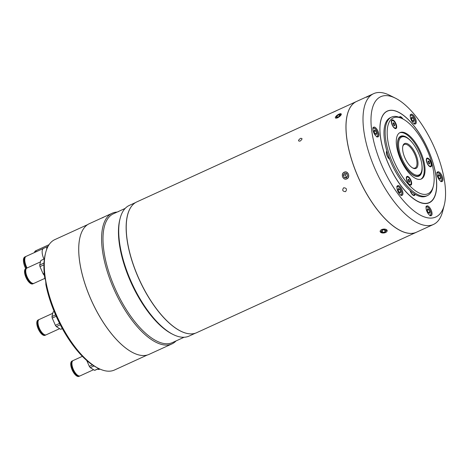 <?xml version="1.0" encoding="UTF-8"?>
<svg xmlns="http://www.w3.org/2000/svg" width="469" height="469" viewBox="0 0 469 469"><rect width="100%" height="100%" fill="white"/><g stroke="black" fill="none" stroke-linecap="round" stroke-linejoin="round"><path stroke-width="0.7" d="M418.647 175.066A20.853 8.712 65.4 0 0 421.649 171.144A20.853 8.712 65.4 0 0 418.231 152.349A20.853 8.712 65.4 0 0 406.254 137.458A20.853 8.712 65.4 0 0 401.962 136.872A20.853 8.712 65.4 0 0 402.039 158.827A20.853 8.712 65.4 0 0 418.647 175.066M421.649 171.144L421.443 171.941A21.574 9.017 -114.6 0 1 418.682 175.863A21.574 9.017 -114.6 0 1 418.342 175.998A21.574 9.017 -114.6 0 1 401.335 159.595A21.574 9.017 -114.6 0 1 400.743 136.62A21.574 9.017 -114.6 0 1 401.077 136.485A21.574 9.017 -114.6 0 1 405.521 137.095L406.254 137.458M415.774 168.482A13.665 5.71 -114.6 0 1 412.96 168.095A13.665 5.71 -114.6 0 1 405.11 158.34A13.665 5.71 -114.6 0 1 402.871 146.023A13.665 5.71 -114.6 0 1 404.841 143.455A13.665 5.71 -114.6 0 1 415.722 154.096A13.665 5.71 -114.6 0 1 415.774 168.482M412.585 167.89A12.944 5.411 65.4 0 0 414.889 168.095A12.944 5.411 65.4 0 0 415.094 168.013A12.944 5.411 65.4 0 0 414.737 154.231A12.944 5.411 65.4 0 0 404.53 144.388A12.944 5.411 65.4 0 0 404.331 144.47A12.944 5.411 65.4 0 0 402.783 146.439M400.532 136.415A22.295 9.316 -114.6 0 1 401.142 136.461M419.057 175.664A22.295 9.316 -114.6 0 1 418.694 176.156M332.808 112.384L336.373 110.754M345.542 191.651C347.207 189.318 346.585 188.022 343.677 187.77C341.983 190.121 342.605 191.416 345.542 191.651C347.207 189.318 346.585 188.022 343.677 187.77C341.983 190.121 342.61 191.416 345.542 191.657M300.078 141.116C302.493 139.129 302.634 138.208 300.488 138.367C298.032 140.313 297.897 141.228 300.078 141.116C302.493 139.129 302.634 138.214 300.488 138.367C298.032 140.313 297.897 141.228 300.078 141.122M356.581 101.456L136.842 201.893A71.915 30.051 65.4 0 0 127.621 214.966A71.915 30.051 65.4 0 0 139.404 279.794A71.915 30.051 65.4 0 0 180.712 331.12A71.915 30.051 65.4 0 0 195.509 333.154A71.915 30.051 65.4 0 0 196.628 332.703L416.372 232.266A71.915 30.051 -114.6 0 1 415.247 232.718A71.915 30.051 -114.6 0 1 358.551 178.032A71.915 30.051 -114.6 0 1 356.581 101.456A71.915 30.051 -114.6 0 1 356.61 101.439M387.218 230.596L381.649 229.488M380.078 231.457L383.255 233.011M336.373 115.925L337.657 117.842M337.674 117.836L340.957 115.175L340.57 113.691M344.252 172.193C340.301 173.747 343.074 180.799 346.872 178.841C350.736 177.305 347.975 170.241 344.252 172.193M180.676 331.102A71.845 30.022 -114.6 0 1 180.635 331.085A71.845 30.022 -114.6 0 1 139.375 279.805A71.845 30.022 -114.6 0 1 127.597 215.048A71.845 30.022 -114.6 0 1 127.609 215.007M385.6 232.501A3.518 1.935 173.1 0 0 386.556 229.716A3.518 1.935 173.1 0 0 381.702 229.593A3.518 1.935 173.1 0 0 380.746 232.372A3.518 1.935 173.1 0 0 385.6 232.501M384.744 229.716L386.122 230.742L385.031 232.073L384.744 229.716L382.27 230.015L382.557 232.372L385.031 232.073M382.557 232.372L381.18 231.346L382.27 230.015M346.808 178.771A3.518 3.172 -97.5 0 0 348.432 174.192A3.518 3.172 -97.5 0 0 344.246 172.27A3.518 3.172 -97.5 0 0 342.616 176.854A3.518 3.172 -97.5 0 0 346.808 178.771M347.764 175.857L346.433 177.827L344.193 177.487L343.29 175.189L344.615 173.219L346.855 173.559L347.764 175.857M344.193 177.487L346.808 177.27M346.356 177.206L345.454 174.902L343.29 175.189M345.454 174.902L346.409 173.489M337.639 117.725A3.518 1.231 -34.5 0 0 341.022 114.987A3.518 1.231 -34.5 0 0 340.066 113.75A3.518 1.231 -34.5 0 0 338.981 114.131A3.518 1.231 -34.5 0 0 335.652 116.787A3.518 1.231 -34.5 0 0 337.639 117.725M338.782 114.653L340.33 114.477L339.855 115.749L337.838 117.203L336.291 117.379L336.765 116.107L338.782 114.653L339.644 115.902M337.539 117.232L336.765 116.107M101.439 218.155L103.151 217.569L101.439 218.155M117.567 211.906L118.71 211.507L117.567 211.906M189.476 333.817A71.845 30.022 -114.6 0 1 138.132 277.191A71.845 30.022 -114.6 0 1 131.314 206.577M195.38 333.195L189.054 336.091A71.845 30.022 -114.6 0 1 173.149 334.508A71.845 30.022 -114.6 0 1 130.704 280.591A71.845 30.022 -114.6 0 1 120.111 218.472A71.845 30.022 -114.6 0 1 129.321 205.41L135.647 202.52M173.149 334.508L172.123 333.992A70.837 29.6 -114.6 0 1 130.271 280.831A70.837 29.6 -114.6 0 1 119.83 219.58L120.111 218.472M125.188 208.406L113.463 213.764A70.837 29.6 65.4 0 0 114.823 287.89A70.837 29.6 65.4 0 0 172.352 342.616L184.083 337.252M176.074 340.916A71.845 30.022 -114.6 0 1 171.941 343.912A71.845 30.022 -114.6 0 1 113.592 288.412A71.845 30.022 -114.6 0 1 112.208 213.231A71.845 30.022 -114.6 0 1 117.186 212.064M112.208 213.231L89.333 223.69A71.845 30.022 65.4 0 0 80.123 236.745A71.845 30.022 65.4 0 0 90.716 298.87A71.845 30.022 65.4 0 0 133.161 352.788A71.845 30.022 65.4 0 0 149.066 354.371L171.941 343.912M133.12 352.77A71.769 29.993 -114.6 0 1 133.085 352.752A71.769 29.993 -114.6 0 1 90.687 298.882A71.769 29.993 -114.6 0 1 80.099 236.827A71.769 29.993 -114.6 0 1 80.111 236.786M368.136 96.174L366.611 97.241C371.266 94.885 372.128 94.363 369.203 95.688L366.611 97.241C371.266 94.885 372.128 94.363 369.203 95.688L370.047 95.301M369.496 95.998L371.325 94.955M434.517 147.829A66.158 27.648 65.4 0 0 395.426 98.173A66.158 27.648 65.4 0 0 382.053 165.956A66.158 27.648 65.4 0 0 444.272 205.035A66.158 27.648 65.4 0 0 434.517 147.829M444.272 205.035L442.648 211.396A71.915 30.051 -114.6 0 1 433.426 224.469A71.915 30.051 -114.6 0 1 375.018 168.916A71.915 30.051 -114.6 0 1 373.635 93.659A71.915 30.051 -114.6 0 1 389.557 95.242L395.426 98.173M428.273 149.986A50.412 21.064 -114.6 0 1 418.084 201.629A50.412 21.064 -114.6 0 1 388.297 163.798A50.412 21.064 -114.6 0 1 380.863 120.205A50.412 21.064 -114.6 0 1 428.273 149.986M418.043 201.611A50.341 21.035 65.4 0 0 429.153 202.702A50.341 21.035 65.4 0 0 435.619 193.509A50.341 21.035 -114.6 0 1 435.607 193.55A50.341 21.035 -114.6 0 1 429.153 202.702A50.341 21.035 -114.6 0 1 418.043 201.611M426.937 211.507A5.323 2.222 65.4 0 0 431.263 215.617A5.323 2.222 65.4 0 0 431.158 210.048A5.323 2.222 65.4 0 0 426.837 205.938A5.323 2.222 65.4 0 0 426.937 211.507M397.829 191.2A5.323 2.222 65.4 0 0 402.15 195.315A5.323 2.222 65.4 0 0 402.05 189.746A5.323 2.222 65.4 0 0 397.724 185.63A5.323 2.222 65.4 0 0 397.829 191.2M437.829 177.382A5.323 2.222 65.4 0 0 442.15 181.491A5.323 2.222 65.4 0 0 442.05 175.928A5.323 2.222 65.4 0 0 437.724 171.812A5.323 2.222 65.4 0 0 437.829 177.382M411.161 119.812A5.323 2.222 65.4 0 0 415.481 123.922A5.323 2.222 65.4 0 0 415.382 118.352A5.323 2.222 65.4 0 0 411.061 114.243A5.323 2.222 65.4 0 0 411.161 119.812M373.793 132.721A5.323 2.222 65.4 0 0 378.114 136.831A5.323 2.222 65.4 0 0 378.014 131.261A5.323 2.222 65.4 0 0 373.693 127.152A5.323 2.222 65.4 0 0 373.793 132.721M433.426 224.469L416.431 232.237A71.915 30.051 -114.6 0 1 358.023 176.684A71.915 30.051 -114.6 0 1 356.639 101.427L373.635 93.659M398.48 112.261A50.341 21.035 65.4 0 0 387.3 111.135A50.341 21.035 65.4 0 0 380.857 120.246A50.341 21.035 -114.6 0 1 387.3 111.135A50.341 21.035 -114.6 0 1 398.445 112.243A50.341 21.035 -114.6 0 1 398.48 112.261M428.215 150.01A50.265 21.005 65.4 0 0 398.515 112.279A50.265 21.005 65.4 0 0 388.355 163.775A50.265 21.005 65.4 0 0 435.625 193.474A50.265 21.005 65.4 0 0 428.215 150.01M410.105 190.607A4.749 1.982 65.4 0 0 410.551 191.809A4.749 1.982 65.4 0 0 413.359 195.374A4.749 1.982 65.4 0 0 415.077 194.307M386.884 151.018A4.749 1.982 65.4 0 0 386.456 151.774A4.749 1.982 65.4 0 0 387.154 155.878A4.749 1.982 65.4 0 0 389.727 159.308M402.906 118.968A4.749 1.982 65.4 0 0 399.289 117.268M389.54 158.821A4.098 1.712 65.4 0 1 387.294 155.843A4.098 1.712 65.4 0 1 387.072 151.639L386.796 151.745A4.098 1.712 65.4 0 0 386.386 152.173M388.197 155.157L388.021 154.641M402.115 118.569A4.098 1.712 65.4 0 0 399.94 117.356A4.098 1.712 65.4 0 0 399.776 117.455M410.322 190.795A4.098 1.712 65.4 0 0 410.692 191.774A4.098 1.712 65.4 0 0 414.021 194.94A4.098 1.712 65.4 0 0 414.584 194.008M413.007 195.163A4.098 1.712 65.4 0 0 413.605 195.133L414.021 194.94M392.494 125.628A4.749 1.982 65.4 0 0 394.939 128.447A4.749 1.982 65.4 0 0 396.668 127.287A4.749 1.982 65.4 0 0 395.543 122.837A4.749 1.982 65.4 0 0 391.439 120.779A4.749 1.982 65.4 0 0 392.494 125.628M424.052 143.549A41.712 17.429 65.4 0 0 402.554 118.786A41.712 17.429 65.4 0 0 387.359 128.963A41.712 17.429 65.4 0 0 397.272 168.066A41.712 17.429 65.4 0 0 433.35 186.158A41.712 17.429 65.4 0 0 424.052 143.549M433.35 186.158L432.946 187.747A43.148 18.027 -114.6 0 1 427.411 195.591A43.148 18.027 -114.6 0 1 395.625 169.028A43.148 18.027 -114.6 0 1 391.539 117.103A43.148 18.027 -114.6 0 1 401.089 118.053L402.554 118.786M427.411 195.591L426.221 196.136A43.148 18.027 -114.6 0 1 394.435 169.573A43.148 18.027 -114.6 0 1 390.349 117.649L391.539 117.103M427.452 163.833A4.749 1.982 65.4 0 0 429.903 166.653A4.749 1.982 65.4 0 0 431.632 165.493A4.749 1.982 65.4 0 0 430.501 161.043A4.749 1.982 65.4 0 0 426.397 158.985A4.749 1.982 65.4 0 0 427.452 163.833M407.467 182.136A4.749 1.982 65.4 0 0 409.912 184.956A4.749 1.982 65.4 0 0 411.641 183.801A4.749 1.982 65.4 0 0 410.51 179.351A4.749 1.982 65.4 0 0 406.406 177.288A4.749 1.982 65.4 0 0 407.467 182.136M399.641 132.797A25.531 10.67 -114.6 0 1 418.026 148.685A25.531 10.67 -114.6 0 1 420.851 179.193M418.858 148.304A25.531 10.67 -114.6 0 1 421.273 179.023A25.531 10.67 -114.6 0 1 402.466 163.312A25.531 10.67 -114.6 0 1 400.051 132.586A25.531 10.67 -114.6 0 1 418.858 148.304M419.562 175.3A21.932 9.163 -114.6 0 1 418.459 176.321M421.578 162.72A21.932 9.163 -114.6 0 1 418.946 176.133A21.932 9.163 -114.6 0 1 402.789 162.632A21.932 9.163 -114.6 0 1 400.714 136.239A21.932 9.163 -114.6 0 1 412.579 143.027M400.25 136.485A21.932 9.163 -114.6 0 1 401.745 136.321M375.669 130.816L374.309 129.966L373.945 131.414L374.948 133.712L376.314 134.562L376.671 133.114L375.669 130.816L374.016 131.572M375.13 133.823L376.671 133.114M413.037 117.907L411.671 117.057L411.313 118.505L412.315 120.803L413.681 121.653L414.039 120.205L413.037 117.907L411.383 118.663M412.497 120.914L414.039 120.205M439.705 175.482L438.339 174.626L437.982 176.074L438.984 178.372L440.344 179.222L440.708 177.774L439.705 175.482L438.052 176.233M439.16 178.484L440.708 177.774M399.705 189.3L398.339 188.45L397.982 189.892L398.984 192.19L400.344 193.04L400.708 191.598L399.705 189.3L398.052 190.056M399.16 192.302L400.708 191.598M428.813 209.602L427.452 208.752L427.089 210.2L428.097 212.492L429.457 213.342L429.815 211.9L428.813 209.602L427.159 210.358M428.273 212.604L429.815 211.9M392.195 120.562A4.098 1.712 65.4 0 0 392.277 124.848A4.098 1.712 65.4 0 0 395.607 128.014A4.098 1.712 65.4 0 0 395.525 123.728A4.098 1.712 65.4 0 0 392.195 120.562L391.779 120.75A4.098 1.712 65.4 0 0 391.369 121.184M393.661 125.252L392.987 123.716L393.227 122.749L394.142 123.324L394.81 124.86L394.57 125.821L393.661 125.252M393.034 123.828L394.142 123.324M393.778 125.329L394.81 124.86M394.593 128.236A4.098 1.712 65.4 0 0 395.191 128.207L395.607 128.014M409.56 184.745A4.098 1.712 65.4 0 0 410.158 184.716L410.574 184.528A4.098 1.712 65.4 0 0 411.102 183.766A4.098 1.712 65.4 0 0 409.976 179.217A4.098 1.712 65.4 0 0 407.168 177.071A4.098 1.712 65.4 0 0 406.635 177.827A4.098 1.712 65.4 0 0 407.766 182.382A4.098 1.712 65.4 0 0 410.574 184.528M409.783 181.368L409.543 182.335L408.628 181.767L407.96 180.231L408.2 179.264L409.109 179.832L409.783 181.368L408.751 181.837M408.007 180.336L409.109 179.832M407.168 177.071L406.752 177.259A4.098 1.712 65.4 0 0 406.336 177.692M429.551 166.442A4.098 1.712 65.4 0 0 430.149 166.413L430.565 166.219A4.098 1.712 65.4 0 0 430.829 162.849A4.098 1.712 65.4 0 0 428.25 158.962A4.098 1.712 65.4 0 0 427.153 158.768A4.098 1.712 65.4 0 0 426.89 162.139A4.098 1.712 65.4 0 0 429.469 166.026A4.098 1.712 65.4 0 0 430.565 166.219M428.185 160.955L429.1 161.529L429.768 163.065L429.528 164.033L428.619 163.458L427.945 161.922L428.185 160.955M427.992 162.034L429.1 161.529M428.736 163.534L429.768 163.065M427.153 158.768L426.737 158.956A4.098 1.712 65.4 0 0 426.327 159.39M98.607 368.441L97.142 367.708A70.262 29.359 -114.6 0 1 55.629 314.975A70.262 29.359 -114.6 0 1 45.868 284.536L45.868 283.751C45.786 281.048 45.44 279.313 44.836 278.557A70.262 29.359 -114.6 0 1 45.27 254.221L45.675 252.633A71.698 29.957 65.4 0 0 56.251 314.629A71.698 29.957 65.4 0 0 98.607 368.441A71.698 29.957 65.4 0 0 114.477 370.018L147.278 355.027M87.668 224.61L54.867 239.6A71.698 29.957 65.4 0 0 45.675 252.633M27.102 267.987A8.413 3.518 65.4 0 0 26.973 268.039A8.413 3.518 65.4 0 0 27.202 276.997A8.413 3.518 65.4 0 0 33.832 283.399A8.413 3.518 65.4 0 0 33.967 283.346A8.413 3.518 65.4 0 0 34.09 283.282M25.924 268.526A8.413 3.518 65.4 0 0 25.795 268.579A8.413 3.518 65.4 0 0 26.024 277.537A8.413 3.518 65.4 0 0 32.66 283.933A8.413 3.518 65.4 0 0 32.789 283.88A8.413 3.518 65.4 0 0 32.918 283.815M26.721 268.186A8.413 3.518 65.4 0 0 26.581 268.227A8.413 3.518 65.4 0 0 26.446 268.28A8.413 3.518 65.4 0 0 26.68 277.238A8.413 3.518 65.4 0 0 33.311 283.634A8.413 3.518 65.4 0 0 33.446 283.581A8.413 3.518 65.4 0 0 33.692 283.44M44.379 258.911L40.844 260.529A9.491 3.969 -114.6 0 1 41.032 260.424L44.379 258.9M44.397 275.022L44.109 275.151A9.491 3.969 -114.6 0 1 43.142 273.861L39.976 266.621A9.491 3.969 -114.6 0 1 39.713 265.085L40.844 260.529M44.432 275.356L44.109 275.151M44.004 262.974L39.713 265.085M43.934 264.815L39.976 266.621M44.233 273.363L43.142 273.861M25.731 270.93A7.574 3.166 65.4 0 0 30.972 282.391M25.93 256.484A9.855 4.115 65.4 0 0 25.772 256.531A9.855 4.115 65.4 0 0 25.619 256.59A9.855 4.115 65.4 0 0 26.457 268.274M25.027 256.871A9.855 4.115 65.4 0 0 24.875 256.93A9.855 4.115 65.4 0 0 25.719 268.614M24.757 259.855A8.864 3.705 65.4 0 0 26.839 268.11M48.073 246.325A9.855 4.115 65.4 0 0 48.049 246.336A9.855 4.115 65.4 0 0 46.595 249.631M43.746 248.312A9.855 4.115 65.4 0 0 43.594 248.377A9.855 4.115 65.4 0 0 43.963 259.087M26.364 256.256A9.855 4.115 65.4 0 0 26.211 256.32A9.855 4.115 65.4 0 0 27.055 268.004M39.349 319.442A8.413 3.518 65.4 0 0 39.214 319.495A8.413 3.518 65.4 0 0 39.449 328.452A8.413 3.518 65.4 0 0 46.079 334.848A8.413 3.518 65.4 0 0 46.214 334.796A8.413 3.518 65.4 0 0 46.337 334.731M54.158 311.492L53.091 311.979A9.491 3.969 -114.6 0 1 53.278 311.879L54.152 311.48M60.308 324.8L56.356 326.606A9.491 3.969 -114.6 0 1 55.389 325.316L52.223 318.07A9.491 3.969 -114.6 0 1 51.959 316.54L53.091 311.979M62.301 328.535L60.653 329.291L56.356 326.606M61.357 329.045A9.491 3.969 -114.6 0 1 61.169 329.144A9.491 3.969 -114.6 0 1 60.653 329.291M55.588 314.881L51.959 316.54M56.198 316.258L52.223 318.07M59.592 323.393L55.389 325.316M38.171 319.975A8.413 3.518 65.4 0 0 38.042 320.028A8.413 3.518 65.4 0 0 38.27 328.992A8.413 3.518 65.4 0 0 44.907 335.388A8.413 3.518 65.4 0 0 45.036 335.335A8.413 3.518 65.4 0 0 45.165 335.271M38.968 319.635A8.413 3.518 65.4 0 0 38.827 319.676A8.413 3.518 65.4 0 0 38.693 319.729A8.413 3.518 65.4 0 0 38.927 328.693A8.413 3.518 65.4 0 0 45.557 335.089A8.413 3.518 65.4 0 0 45.692 335.036A8.413 3.518 65.4 0 0 45.939 334.889M37.977 322.385A7.574 3.166 65.4 0 0 43.212 333.846M73.281 360.491A8.413 3.518 65.4 0 0 73.152 360.544A8.413 3.518 65.4 0 0 73.381 369.502A8.413 3.518 65.4 0 0 80.017 375.904A8.413 3.518 65.4 0 0 80.146 375.851A8.413 3.518 65.4 0 0 80.269 375.786M72.103 361.03A8.413 3.518 65.4 0 0 71.974 361.083A8.413 3.518 65.4 0 0 72.203 370.041A8.413 3.518 65.4 0 0 78.839 376.437A8.413 3.518 65.4 0 0 78.968 376.384A8.413 3.518 65.4 0 0 79.097 376.32M72.9 360.69A8.413 3.518 65.4 0 0 72.759 360.731A8.413 3.518 65.4 0 0 72.625 360.784A8.413 3.518 65.4 0 0 72.859 369.742A8.413 3.518 65.4 0 0 79.49 376.138A8.413 3.518 65.4 0 0 79.624 376.085A8.413 3.518 65.4 0 0 79.871 375.945M94.017 365.955L90.288 367.655A9.491 3.969 -114.6 0 1 89.321 366.365L86.765 360.526M98.672 368.47L94.586 370.34L90.288 367.655M95.295 370.094A9.491 3.969 -114.6 0 1 95.107 370.199A9.491 3.969 -114.6 0 1 94.586 370.34M92.446 364.935L89.321 366.365M71.909 363.434A7.574 3.166 65.4 0 0 77.151 374.895M97.523 369.091A8.413 3.518 65.4 0 0 99.322 369.361A8.413 3.518 65.4 0 0 99.451 369.308A8.413 3.518 65.4 0 0 99.58 369.244M98.179 368.792A8.413 3.518 65.4 0 0 99.95 369.074L99.451 369.308M98.701 368.552A8.413 3.518 65.4 0 0 99.446 368.845M36.904 250.241A8.413 3.518 65.4 0 0 36.77 250.294A8.413 3.518 65.4 0 0 35.65 252.005M36.523 250.44A8.413 3.518 65.4 0 0 36.383 250.481A8.413 3.518 65.4 0 0 36.248 250.534A8.413 3.518 65.4 0 0 35.128 252.246M35.726 250.78A8.413 3.518 65.4 0 0 35.597 250.833A8.413 3.518 65.4 0 0 34.477 252.545M376.255 136.256A4.461 1.864 65.4 0 0 377.076 131.654A4.461 1.864 65.4 0 0 372.908 128.934M413.623 123.347A4.461 1.864 65.4 0 0 414.444 118.745A4.461 1.864 65.4 0 0 410.275 116.025M440.285 180.917A4.461 1.864 65.4 0 0 441.112 176.315A4.461 1.864 65.4 0 0 436.944 173.594M400.286 194.741A4.461 1.864 65.4 0 0 401.112 190.133A4.461 1.864 65.4 0 0 396.944 187.418M429.399 215.042A4.461 1.864 65.4 0 0 430.22 210.44A4.461 1.864 65.4 0 0 426.051 207.72M418.682 175.863L417.293 176.496M400.743 136.62L399.359 137.253M335.652 116.787L335.364 117.221M372.744 127.902C374.502 127.674 375.962 128.922 377.129 131.642C378.272 134.157 378.207 135.963 376.929 137.059M410.105 114.993C411.87 114.764 413.33 116.013 414.496 118.733C415.64 121.248 415.569 123.054 414.291 124.15M436.774 172.563C438.538 172.334 439.998 173.583 441.165 176.303C442.308 178.818 442.238 180.624 440.96 181.72M396.774 186.386C398.539 186.158 399.998 187.401 401.165 190.121C402.308 192.636 402.238 194.447 400.96 195.538M425.887 206.688C427.646 206.46 429.112 207.703 430.272 210.423C431.416 212.944 431.351 214.749 430.073 215.846M33.967 283.346L44.813 278.387M32.789 283.88L33.446 283.581M25.795 268.579L26.446 268.28M26.973 268.039L40.516 261.849M24.875 256.93L25.619 256.59M43.594 248.377L48.049 246.336M26.211 256.32L43.547 248.394M46.214 334.796L59.645 328.658M62.342 328.611L61.169 329.144M39.214 319.495L52.763 313.298M45.036 335.335L45.692 335.036M38.042 320.028L38.693 319.729M80.146 375.851L93.577 369.707M78.968 376.384L79.624 376.085M98.771 368.523L95.107 370.199M71.974 361.083L72.625 360.784M73.152 360.544L82.351 356.34M36.77 250.294L49.075 244.671M35.597 250.833L36.248 250.534"/></g></svg>
